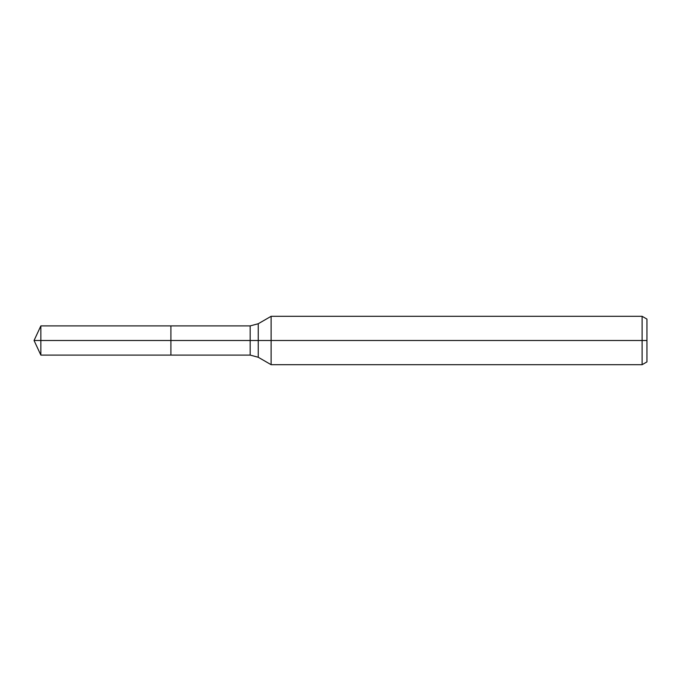 <?xml version="1.0" encoding="UTF-8"?>
<svg xmlns="http://www.w3.org/2000/svg" width="681" height="681" viewBox="0 0 681 681"><rect width="100%" height="100%" fill="white"/><g stroke="black" fill="none" stroke-linecap="round" stroke-linejoin="round"><path stroke-width="1.02" d="M642.115 364.693L642.115 316.307L646.95 319.1L646.95 361.9L642.115 364.693L271.123 364.693L271.123 316.307L258.244 323.739L258.244 357.261L250.174 355.099L170.905 355.099L170.905 325.901L40.86 325.901L40.86 340.5L34.05 340.5L40.86 355.099L40.86 340.5L170.905 340.5L34.05 340.5L646.95 340.5M40.86 355.099L170.905 355.099L170.905 325.901L250.174 325.901L250.174 355.099M642.115 316.307L271.123 316.307M258.244 357.261L271.123 364.693M258.244 323.739L250.174 325.901M34.05 340.5L40.86 325.901"/></g></svg>
